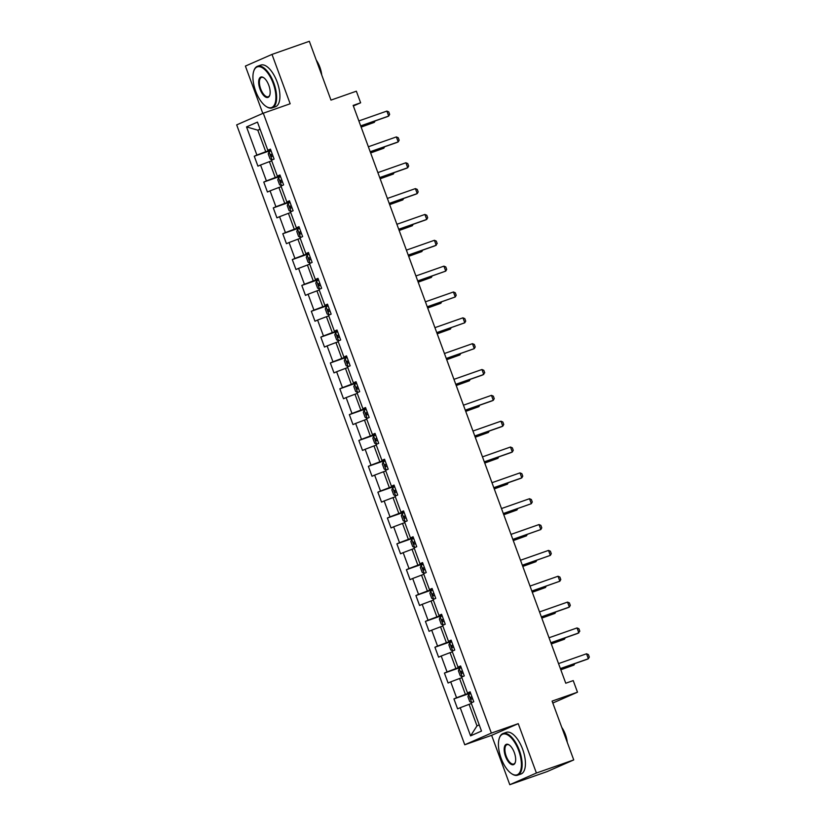 <?xml version="1.0" encoding="UTF-8"?>
<svg xmlns="http://www.w3.org/2000/svg" width="826" height="826" viewBox="0 0 826 826"><rect width="100%" height="100%" fill="white"/><g stroke="black" fill="none" stroke-linecap="round" stroke-linejoin="round"><path stroke-width="1.24" d="M509.797 784.7L547.132 771.598L573.74 759.92L536.404 773.022L518.243 723.659L491.356 733.096L464.759 744.773L491.635 735.336L509.797 784.7L536.404 773.022M491.356 733.096L263.287 113.203L236.68 124.881L464.759 744.773M263.287 113.203L290.163 103.766L272.002 54.402L245.394 66.08L262.813 113.41M272.002 54.402L309.337 41.3L330.978 100.111L356.357 91.201L360.632 102.796L353.156 105.418L565.758 683.226L573.223 680.603L577.488 692.198L552.098 701.109L573.74 759.92M246.53 126.905L256.896 155.071L254.263 156.217L257.929 166.16L260.551 165.014L266.395 180.915L263.773 182.061L267.428 192.004L270.061 190.847L275.905 206.758L273.282 207.904L276.937 217.847L279.57 216.691L285.414 232.602L282.791 233.748L286.446 243.691L289.069 242.534L294.923 258.445L292.301 259.591L295.956 269.534L298.578 268.378L304.433 284.278L301.81 285.435L305.465 295.378L308.088 294.221L313.942 310.122L311.319 311.278L314.974 321.221L317.597 320.065L323.451 335.965L320.829 337.122L324.484 347.054L327.106 345.908L332.961 361.809L330.338 362.965L333.993 372.898L336.616 371.752L342.47 387.652L339.837 388.809L343.502 398.741L346.125 397.595L351.969 413.496L349.346 414.642L353.001 424.585L355.634 423.439L361.478 439.339L358.856 440.485L362.511 450.428L365.144 449.282L370.988 465.183L368.365 466.329L372.02 476.272L374.643 475.115L380.497 491.026L377.874 492.172L381.529 502.115L384.152 500.959L390.006 516.87L387.384 518.016L391.039 527.959L393.661 526.802L399.516 542.703L396.893 543.859L400.548 553.802L403.171 552.646L409.025 568.546L406.402 569.703L410.057 579.645L412.68 578.489L418.534 594.39L415.912 595.546L419.567 605.479L422.189 604.333L428.044 620.233L425.411 621.389L429.076 631.322L431.699 630.176L437.543 646.077L434.92 647.233L438.585 657.166L441.208 656.02L447.052 671.92L444.429 673.076L448.084 683.009L450.717 681.863L456.561 697.763L453.939 698.91L457.594 708.853L460.216 707.706L470.583 735.863L481.506 731.072L471.15 702.905L473.773 701.749L470.118 691.816L467.495 692.962L461.641 677.062L464.264 675.916L460.609 665.973L457.986 667.119L452.132 651.218L454.754 650.072L451.099 640.129L448.477 641.286L442.622 625.375L445.245 624.229L441.59 614.286L438.967 615.442L433.113 599.531L435.746 598.385L432.081 588.442L429.458 589.599L423.614 573.698L426.237 572.542L422.571 562.599L419.949 563.755L414.105 547.855L416.727 546.698L413.072 536.755L410.439 537.912L404.595 522.011L407.218 520.855L403.563 510.912L400.94 512.068L395.086 496.168L397.709 495.011L394.054 485.079L391.431 486.225L385.577 470.324L388.199 469.168L384.544 459.235L381.922 460.381L376.067 444.481L378.69 443.325L375.035 433.392L372.412 434.538L366.558 418.637L369.181 417.491L365.526 407.548L362.903 408.694L357.049 392.794L359.671 391.648L356.016 381.705L353.394 382.861L347.54 366.95L350.172 365.804L346.507 355.861L343.884 357.018L338.03 341.107L340.663 339.961L336.998 330.018L334.375 331.174L328.531 315.264L331.154 314.117L327.499 304.175L324.866 305.331L319.022 289.43L321.644 288.274L317.989 278.331L315.367 279.487L309.513 263.587L312.135 262.431L308.48 252.488L305.857 253.644L300.003 237.743L302.626 236.587L298.971 226.654L296.348 227.8L290.494 211.9L293.116 210.744L289.461 200.811L286.839 201.957L280.985 186.056L283.607 184.9L279.952 174.967L277.329 176.114L271.475 160.213L274.098 159.057L270.443 149.124L267.82 150.27L257.464 122.114L246.53 126.905L257.815 130.178L265.745 151.716L270.752 149.95M470.428 692.642L465.41 694.408L459.566 678.497L461.868 677.692M470.262 692.219L467.495 692.962M456.561 697.763L465.41 694.408M450.717 681.863L459.566 678.497M460.918 666.799L455.9 668.564L450.056 652.654L452.359 651.848M460.753 666.375L457.986 667.119M447.052 671.92L455.9 668.564M441.208 656.02L450.056 652.654M451.409 640.955L446.401 642.721L440.547 626.82L442.86 626.005M451.254 640.532L448.477 641.286M437.543 646.077L446.401 642.721M431.699 630.176L440.547 626.82M441.9 615.122L436.892 616.877L431.038 600.977L433.351 600.161M441.745 614.689L438.967 615.442M428.044 620.233L436.892 616.877M422.189 604.333L431.038 600.977M432.39 589.279L427.383 591.034L421.528 575.133L423.841 574.318M432.235 588.845L429.458 589.599M418.534 594.39L427.383 591.034M412.68 578.489L421.528 575.133M422.881 563.435L417.873 565.19L412.019 549.29L414.332 548.474M422.726 563.002L419.949 563.755M409.025 568.546L417.873 565.19M403.171 552.646L412.019 549.29M413.372 537.592L408.364 539.347L402.51 523.447L404.823 522.631M413.217 537.168L410.439 537.912M399.516 542.703L408.364 539.347M393.661 526.802L402.51 523.447M403.862 511.748L398.855 513.504L393 497.603L395.313 496.787M403.707 511.325L400.94 512.068M390.006 516.87L398.855 513.504M384.152 500.959L393 497.603M394.353 485.905L389.345 487.66L383.501 471.76L385.804 470.954M394.198 485.481L391.431 486.225M380.497 491.026L389.345 487.66M374.643 475.115L383.501 471.76M384.854 460.061L379.836 461.817L373.992 445.916L376.295 445.111M384.689 459.638L381.922 460.381M370.988 465.183L379.836 461.817M365.144 449.282L373.992 445.916M375.345 434.218L370.327 435.983L364.483 420.073L366.785 419.267M375.18 433.795L372.412 434.538M361.478 439.339L370.327 435.983M355.634 423.439L364.483 420.073M365.835 408.374L360.828 410.14L354.974 394.229L357.286 393.424M365.681 407.951L362.903 408.694M351.969 413.496L360.828 410.14M346.125 397.595L354.974 394.229M356.326 382.531L351.318 384.296L345.464 368.386L347.777 367.58M356.171 382.108L353.394 382.861M342.47 387.652L351.318 384.296M336.616 371.752L345.464 368.386M346.817 356.698L341.809 358.453L335.955 342.553L338.268 341.737M346.662 356.264L343.884 357.018M332.961 361.809L341.809 358.453M327.106 345.908L335.955 342.553M337.307 330.854L332.3 332.61L326.446 316.709L328.758 315.893M337.153 330.421L334.375 331.174M323.451 335.965L332.3 332.61M317.597 320.065L326.446 316.709M327.798 305.011L322.79 306.766L316.936 290.866L319.249 290.05M327.643 304.577L324.866 305.331M313.942 310.122L322.79 306.766M308.088 294.221L316.936 290.866M318.289 279.167L313.281 280.923L307.427 265.022L309.74 264.206M318.134 278.744L315.367 279.487M304.433 284.278L313.281 280.923M298.578 268.378L307.427 265.022M308.779 253.324L303.772 255.079L297.928 239.179L300.23 238.363M308.625 252.901L305.857 253.644M294.923 258.445L303.772 255.079M289.069 242.534L297.928 239.179M299.28 227.48L294.262 229.236L288.419 213.335L290.721 212.519M299.115 227.057L296.348 227.8M285.414 232.602L294.262 229.236M279.57 216.691L288.419 213.335M289.771 201.637L284.753 203.392L278.909 187.492L281.212 186.686M289.606 201.214L286.839 201.957M275.905 206.758L284.753 203.392M270.061 190.847L278.909 187.492M280.262 175.793L275.254 177.549L269.4 161.648L271.713 160.843M280.107 175.37L277.329 176.114M266.395 180.915L275.254 177.549M260.551 165.014L269.4 161.648M260.128 129.362L257.815 130.178L260.066 129.186M270.598 149.527L267.82 150.27M256.896 155.071L265.745 151.716M552.811 703.029L577.488 692.198M353.373 105.976L360.632 102.796M471.378 703.535L469.075 704.341L476.994 725.878L479.235 724.898M470.583 735.863L476.994 725.878M460.216 707.706L469.075 704.341M254.263 156.217L270.907 150.384M263.773 182.061L280.417 176.227M273.282 207.904L289.926 202.071M282.791 233.748L299.435 227.904M292.301 259.591L308.945 253.747M301.81 285.435L318.454 279.591M311.319 311.278L327.953 305.434M320.829 337.122L337.462 331.278M330.338 362.965L346.972 357.121M339.837 388.809L356.481 382.965M349.346 414.642L365.99 408.808M358.856 440.485L375.5 434.652M368.365 466.329L385.009 460.495M377.874 492.172L394.518 486.328M387.384 518.016L404.028 512.172M396.893 543.859L413.527 538.015M406.402 569.703L423.036 563.859M415.912 595.546L432.545 589.702M425.411 621.389L442.055 615.546M434.92 647.233L451.564 641.389M444.429 673.076L461.073 667.232M453.939 698.91L470.583 693.076M518.243 723.659L491.635 735.336M358.866 120.916L386.878 111.087L388.736 111.882L389.645 114.36L388.705 116.053L387.404 116.621L360.725 125.986M386.878 111.087L388.705 116.053L360.694 125.882M269.049 151.726L272.074 159.934L270.071 158.933L268.243 153.956L269.07 151.674L271.083 150.869M272.25 154.008L270.959 154.514L271.692 156.506L272.972 156M361.138 127.101L374.323 122.362L373.951 121.35M361.107 126.998L374.323 122.362L375.118 120.937M273.189 83.385A21.548 9.561 -109.3 0 0 253.747 71.129A21.548 9.561 -109.3 0 0 255.647 91.077A21.548 9.561 -109.3 0 0 266.148 106.461A21.548 9.561 -109.3 0 0 275.182 102.992A21.548 9.561 -109.3 0 0 273.189 83.385M253.85 70.86A22.075 9.788 70.7 0 1 253.933 70.582A22.075 9.788 70.7 0 1 257.547 66.245A22.075 9.788 70.7 0 1 273.85 83.127A22.075 9.788 70.7 0 1 272.177 107.896A22.075 9.788 70.7 0 1 266.643 106.771A22.075 9.788 70.7 0 1 266.395 106.616M268.801 85.305A10.769 4.78 70.7 0 1 269.751 95.279A10.769 4.78 70.7 0 1 260.025 89.156A10.769 4.78 70.7 0 1 259.034 79.348A10.769 4.78 70.7 0 1 263.546 77.613A10.769 4.78 70.7 0 1 268.801 85.305M263.793 77.778A10.242 4.543 -109.3 0 0 261.47 77.407A10.242 4.543 -109.3 0 0 260.696 88.898A10.242 4.543 -109.3 0 0 268.254 96.735A10.242 4.543 -109.3 0 0 269.834 94.99M318.175 65.337A22.075 9.788 70.7 0 1 318.95 67.298A22.075 9.788 70.7 0 1 319.641 69.301M316.265 60.133A15.89 7.052 70.7 0 1 319.868 67.195A15.89 7.052 70.7 0 1 321.737 75.021M257.547 66.245L260.84 65.089A22.075 9.788 70.7 0 1 277.133 81.97A22.075 9.788 70.7 0 1 275.461 106.75L272.177 107.896M518.697 750.648A21.548 9.561 -109.3 0 0 499.255 738.403A21.548 9.561 -109.3 0 0 501.145 758.351A21.548 9.561 -109.3 0 0 511.655 773.725A21.548 9.561 -109.3 0 0 520.69 770.255A21.548 9.561 -109.3 0 0 518.697 750.648M499.348 738.124A22.075 9.788 70.7 0 1 499.441 737.845A22.075 9.788 70.7 0 1 503.055 733.509A22.075 9.788 70.7 0 1 519.358 750.39A22.075 9.788 70.7 0 1 517.685 775.17A22.075 9.788 70.7 0 1 512.151 774.045A22.075 9.788 70.7 0 1 511.903 773.879M514.309 752.569A10.769 4.78 70.7 0 1 515.248 762.543A10.769 4.78 70.7 0 1 505.533 756.42A10.769 4.78 70.7 0 1 504.531 746.611A10.769 4.78 70.7 0 1 509.053 744.876A10.769 4.78 70.7 0 1 514.309 752.569M509.301 745.052A10.242 4.543 -109.3 0 0 506.978 744.67A10.242 4.543 -109.3 0 0 506.204 756.172A10.242 4.543 -109.3 0 0 513.762 763.998A10.242 4.543 -109.3 0 0 515.341 762.253M563.683 732.6A22.075 9.788 70.7 0 1 564.457 734.562A22.075 9.788 70.7 0 1 565.149 736.565M561.773 727.396A15.89 7.052 70.7 0 1 565.376 734.459A15.89 7.052 70.7 0 1 567.245 742.285M503.055 733.509L506.348 732.352A22.075 9.788 70.7 0 1 522.641 749.244A22.075 9.788 70.7 0 1 520.969 774.014L517.685 775.17M368.375 146.76L396.377 136.92L398.235 137.725L399.154 140.203L398.204 141.896L396.914 142.464L370.234 151.829M396.377 136.92L398.204 141.896L370.203 151.726M377.885 172.603L405.886 162.763L407.745 163.569L408.663 166.047L407.714 167.74L406.423 168.308L379.743 177.673M405.886 162.763L407.714 167.74L379.712 177.569M278.558 177.569L281.583 185.767L279.58 184.776L277.753 179.8L278.579 177.518L280.592 176.712M281.749 179.851L280.468 180.357L281.191 182.35L282.482 181.844M370.647 152.944L383.832 148.205L383.45 147.183M370.616 152.841L383.832 148.205L384.627 146.77M288.067 203.413L291.082 211.611L289.09 210.62L287.262 205.643L288.088 203.361L290.102 202.546M291.258 205.695L289.967 206.201L290.7 208.193L291.991 207.687M380.156 178.788L393.341 174.049L392.959 173.026M380.115 178.684L393.341 174.049L394.136 172.613M387.384 198.436L415.395 188.607L417.254 189.412L418.173 191.89L417.223 193.583L415.932 194.151L389.252 203.516M415.395 188.607L417.223 193.583L389.211 203.413M396.893 224.28L424.905 214.45L426.763 215.245L427.682 217.734L426.732 219.427L425.442 219.995L398.762 229.349M424.905 214.45L426.732 219.427L398.721 229.256M406.402 250.123L434.414 240.294L436.273 241.089L437.191 243.577L434.951 245.828L408.271 255.193M434.414 240.294L436.242 245.26L408.23 255.1M297.577 229.256L300.592 237.454L298.599 236.453L296.771 231.486L297.597 229.205L299.611 228.389M300.767 231.538L299.477 232.044L300.21 234.037L301.5 233.531M389.665 204.631L402.851 199.892L402.469 198.87M389.624 204.528L402.851 199.892L403.646 198.457M307.086 255.1L310.101 263.298L308.108 262.296L306.281 257.33L307.107 255.038L309.12 254.232M310.277 257.382L308.986 257.888L309.719 259.88L311.01 259.374M399.175 230.475L412.35 225.735L411.978 224.713M399.134 230.371L412.35 225.735L413.155 224.3M316.595 280.943L319.61 289.141L317.618 288.14L315.79 283.173L316.616 280.881L318.63 280.076M319.786 283.225L318.495 283.731L319.228 285.724L320.519 285.218M408.684 256.318L421.859 251.579L421.487 250.557M408.643 256.215L421.859 251.579L422.664 250.144M415.912 275.967L443.923 266.137L445.782 266.932L446.69 269.421L445.751 271.104L417.78 281.036M443.923 266.137L445.751 271.104L417.739 280.943M326.105 306.787L329.12 314.985L327.127 313.983L325.299 309.017L326.125 306.725L328.139 305.919M329.295 309.069L328.005 309.574L328.738 311.557L330.028 311.051M418.193 282.162L431.368 277.422L430.996 276.4M418.152 282.058L431.368 277.422L432.174 275.987M425.421 301.81L453.433 291.981L455.291 292.776L456.2 295.264L455.26 296.947L427.29 306.88M453.433 291.981L455.26 296.947L427.248 306.776M335.614 332.63L338.629 340.828L336.636 339.827L334.798 334.86L335.635 332.568L337.648 331.763M338.805 334.912L337.514 335.418L338.247 337.4L339.538 336.894M427.703 308.005L440.877 303.256L440.506 302.244M427.661 307.902L440.877 303.256L441.683 301.831M434.93 327.654L462.942 317.824L464.801 318.619L465.709 321.108L464.77 322.79L436.799 332.723M462.942 317.824L464.77 322.79L436.758 332.62M345.123 358.474L348.138 366.672L346.135 365.67L344.308 360.704L345.144 358.412L347.147 357.606M348.314 360.755L347.023 361.261L347.756 363.244L349.037 362.738M437.202 333.838L450.387 329.099L450.015 328.087M437.171 333.745L450.387 329.099L451.192 327.674M444.44 353.497L472.451 343.668L474.31 344.463L475.218 346.951L474.279 348.634L446.298 358.567M472.451 343.668L474.279 348.634L446.267 358.463M354.622 384.317L357.648 392.515L355.645 391.514L353.817 386.547L354.653 384.255L356.656 383.45M356.533 387.105L357.834 386.64L356.533 387.105L357.266 389.087L358.546 388.581M446.711 359.682L459.896 354.943L459.524 353.931M446.68 359.589L459.896 354.943L460.691 353.518M453.949 379.34L481.95 369.511L483.809 370.306L484.728 372.794L482.487 375.045L455.807 384.41M481.95 369.511L483.778 374.477L455.776 384.307M364.132 410.15L367.157 418.359L365.154 417.357L363.326 412.38L364.152 410.099L366.166 409.293M367.322 412.432L366.042 412.948L366.765 414.931L368.055 414.425M456.22 385.525L469.405 380.786L469.023 379.774M456.189 385.432L469.405 380.786L470.2 379.361M463.458 405.184L491.46 395.355L493.318 396.15L494.237 398.628L493.287 400.321L491.997 400.889L465.317 410.254M491.46 395.355L493.287 400.321L465.286 410.15M373.641 435.994L376.656 444.202L374.663 443.201L372.836 438.224L373.662 435.942L375.675 435.137M376.832 438.276L375.541 438.782L376.274 440.774L377.565 440.268M465.73 411.369L478.915 406.629L478.533 405.607M465.688 411.265L478.915 406.629L479.71 405.194M472.957 431.027L500.969 421.188L502.827 421.993L503.746 424.471L502.797 426.164L501.506 426.732L474.826 436.097M500.969 421.188L502.797 426.164L474.795 435.994M383.15 461.837L386.165 470.035L384.173 469.044L382.345 464.067L383.171 461.786L385.184 460.97M386.341 464.119L385.05 464.625L385.783 466.618L387.074 466.112M475.239 437.212L488.424 432.473L488.042 431.451M475.198 437.109L488.424 432.473L489.219 431.038M482.467 456.871L510.478 447.031L512.337 447.837L513.256 450.315L512.306 452.008L511.015 452.576L484.335 461.94M510.478 447.031L512.306 452.008L484.294 461.837M392.66 487.681L395.675 495.879L393.682 494.877L391.854 489.911L392.68 487.629L394.694 486.813M395.85 489.963L394.56 490.468L395.293 492.461L396.583 491.955M484.748 463.056L497.923 458.316L497.551 457.294M484.707 462.952L497.923 458.316L498.728 456.881M491.976 482.704L519.988 472.875L521.846 473.67L522.765 476.158L521.815 477.851L520.525 478.419L493.845 487.784M519.988 472.875L521.815 477.851L493.803 487.681M402.169 513.524L405.184 521.722L403.191 520.721L401.364 515.754L402.19 513.462L404.203 512.657M405.36 515.806L404.069 516.312L404.802 518.305L406.093 517.799M494.258 488.899L507.432 484.16L507.061 483.138M494.216 488.796L507.432 484.16L508.238 482.725M501.485 508.548L529.497 498.718L531.355 499.513L532.264 502.001L531.325 503.684L503.354 513.617M529.497 498.718L531.325 503.684L503.313 513.524M411.678 539.368L414.693 547.566L412.701 546.564L410.873 541.598L411.699 539.306L413.712 538.5M414.869 541.649L413.578 542.155L414.311 544.148L415.602 543.642M503.767 514.743L516.942 510.003L516.57 508.981M503.726 514.639L516.942 510.003L517.747 508.568M510.995 534.391L539.006 524.562L540.865 525.357L541.773 527.845L540.834 529.528L512.863 539.461M539.006 524.562L540.834 529.528L512.822 539.368M421.188 565.211L424.203 573.409L422.21 572.408L420.372 567.441L421.208 565.149L423.222 564.344M424.378 567.493L423.088 567.999L423.821 569.981L425.111 569.475M513.276 540.586L526.451 535.847L526.079 534.825M513.235 540.483L526.451 535.847L527.256 534.412M520.504 560.235L548.516 550.405L550.374 551.2L551.283 553.688L550.343 555.371L522.373 565.304M548.516 550.405L550.343 555.371L522.331 565.211M430.697 591.055L433.712 599.253L431.709 598.251L429.881 593.285L430.718 590.993L432.721 590.187M433.887 593.336L432.597 593.842L433.33 595.825L434.61 595.319M522.775 566.429L535.96 561.68L535.589 560.668M522.744 566.326L535.96 561.68L536.766 560.255M530.013 586.078L558.025 576.249L559.883 577.044L560.792 579.532L559.852 581.215L531.872 591.148M558.025 576.249L559.852 581.215L531.841 591.044M440.196 616.898L443.221 625.096L441.218 624.095L439.391 619.128L440.227 616.836L442.23 616.031M443.397 619.18L442.106 619.686L442.839 621.668L444.12 621.162M532.285 592.263L545.47 587.523L545.098 586.512M532.254 592.17L545.47 587.523L546.265 586.099M539.523 611.921L567.524 602.092L569.382 602.887L570.301 605.375L569.362 607.058L568.061 607.626L541.381 616.991M567.524 602.092L569.362 607.058L541.35 616.888M449.705 642.742L452.731 650.94L450.728 649.938L448.9 644.972L449.726 642.68L451.739 641.874M452.896 645.023L451.615 645.529L452.338 647.512L453.629 647.006M541.794 618.106L554.979 613.367L554.597 612.355M541.763 618.013L554.979 613.367L555.774 611.942M549.032 637.765L577.033 627.936L578.892 628.731L579.811 631.219L577.57 633.47L550.89 642.835M577.033 627.936L578.861 632.902L550.859 642.731M459.215 668.575L462.23 676.783L460.237 675.782L458.409 670.805L459.235 668.523L461.249 667.718M462.405 670.867L461.115 671.373L461.848 673.355L463.138 672.849M551.303 643.95L564.488 639.21L564.106 638.199M551.262 643.857L564.488 639.21L565.283 637.786M558.531 663.608L586.543 653.779L588.401 654.574L589.32 657.052L588.37 658.745L587.08 659.313L560.4 668.678M586.543 653.779L588.37 658.745L560.369 668.575M468.724 694.418L471.739 702.627L469.746 701.625L467.919 696.648L468.745 694.367L470.758 693.561M471.914 696.7L470.624 697.206L471.357 699.199L472.648 698.693M560.813 669.793L573.998 665.054L573.616 664.042M560.771 669.69L573.998 665.054L574.793 663.629M272.26 154.059L270.959 154.514M281.769 179.903L280.468 180.357M291.279 205.746L289.967 206.201M300.788 231.59L299.477 232.044M310.297 257.433L308.986 257.888M319.807 283.277L318.495 283.731M329.316 309.11L328.005 309.574M338.815 334.953L337.514 335.418M348.324 360.797L347.023 361.261M367.343 412.484L366.042 412.948M376.852 438.327L375.541 438.782M386.361 464.171L385.05 464.625M395.871 490.014L394.56 490.468M405.38 515.858L404.069 516.312M414.889 541.701L413.578 542.155M424.388 567.545L423.088 567.999M433.898 593.378L432.597 593.842M443.407 619.221L442.106 619.686M452.916 645.065L451.615 645.529M462.426 670.908L461.115 671.373M471.935 696.752L470.624 697.206M253.747 71.129L253.933 70.582M499.255 738.403L499.441 737.845"/></g></svg>
